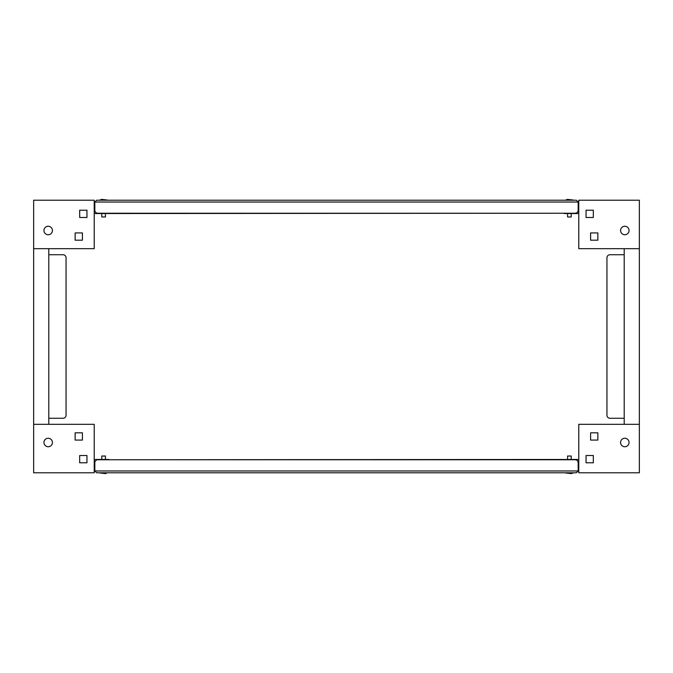 <?xml version="1.0" encoding="UTF-8"?>
<svg xmlns="http://www.w3.org/2000/svg" width="673" height="673" viewBox="0 0 673 673"><rect width="100%" height="100%" fill="white"/><g stroke="black" fill="none" stroke-linecap="round" stroke-linejoin="round"><path stroke-width="1.01" d="M565.757 200.007L567.457 199.401L573.026 200.007L565.757 200.218M99.974 200.007L101.673 199.401L107.243 200.007L99.974 200.218M567.575 213.543L567.575 216.967L571.209 216.967L571.209 213.543M105.425 216.967L105.425 213.543L105.425 216.967L101.791 216.967L101.791 213.543M96.643 200.218L94.826 202.035L96.643 200.218L576.357 200.218L578.174 202.035L578.174 212.029L577.569 212.029M576.357 200.218L578.174 202.035L94.826 202.035L94.826 210.212A3.029 3.029 0 0 0 97.854 213.24L575.146 213.24A3.029 3.029 0 0 0 578.174 210.212M564.125 213.24L94.22 213.543M95.431 212.029L94.826 212.029L94.826 210.212M606.945 257.759L606.945 415.241L606.945 257.759A3.029 3.029 0 0 1 609.974 254.731L624.208 254.731M639.35 248.674L639.35 200.218L578.78 200.218L578.78 248.674L639.35 248.674L639.35 472.783L578.78 472.783L578.78 424.327L639.35 424.327M624.208 424.327L624.208 248.674M606.945 415.241A3.029 3.029 0 0 0 609.974 418.269L624.208 418.269M48.187 226.263A4.24 4.24 0 0 1 52.427 230.503A4.24 4.24 0 0 1 48.187 234.742A4.24 4.24 0 0 1 43.947 230.503A4.24 4.24 0 0 1 48.187 226.263M94.22 212.029L94.826 212.029M94.22 248.674L94.22 200.218L33.65 200.218L33.65 248.674L94.22 248.674M82.409 240.194L75.14 240.194L75.14 232.925L82.409 232.925L82.409 240.194L75.14 240.194L75.14 232.925L82.409 232.925L82.409 240.194M86.952 217.48L79.683 217.48L79.683 210.212L86.952 210.212L86.952 217.48L79.683 217.48L79.683 210.212L86.952 210.212L86.952 217.48M624.813 226.263A4.24 4.24 0 0 0 620.573 230.503A4.24 4.24 0 0 0 624.813 234.742A4.24 4.24 0 0 0 629.053 230.503A4.24 4.24 0 0 0 624.813 226.263M564.125 213.543L578.78 213.543M578.78 212.029L578.174 212.029M593.317 217.48L593.317 210.212L586.048 210.212L586.048 217.48L593.317 217.48L593.317 210.212L586.048 210.212L586.048 217.48L593.317 217.48M597.86 240.194L597.86 232.925L590.591 232.925L590.591 240.194L597.86 240.194L597.86 232.925L590.591 232.925L590.591 240.194L597.86 240.194M105.543 473.599L99.974 472.993L107.243 472.783L105.543 473.599M573.026 472.993L571.327 473.599L565.757 472.993L573.026 472.783M105.425 456.033L105.425 459.457L105.425 456.033L101.791 456.033L101.791 459.457L101.791 456.033M571.209 459.457L571.209 456.033L567.575 456.033L567.575 459.457M576.357 472.783L578.174 470.965L576.357 472.783L96.643 472.783L94.826 470.965L94.826 460.971L95.431 460.971M96.643 472.783L94.826 470.965L578.174 470.965L578.174 462.788A3.029 3.029 0 0 0 575.146 459.76L97.854 459.76A3.029 3.029 0 0 0 94.826 462.788M108.875 459.76L578.78 459.457M577.569 460.971L578.174 460.971L578.174 462.788M66.055 415.241L66.055 257.759L66.055 415.241A3.029 3.029 0 0 1 63.026 418.269L48.793 418.269M33.65 424.327L33.65 472.783L94.22 472.783L94.22 424.327L33.65 424.327L33.65 248.674M48.793 248.674L48.793 424.327M66.055 257.759A3.029 3.029 0 0 0 63.026 254.731L48.793 254.731M48.187 446.737A4.24 4.24 0 0 0 52.427 442.498A4.24 4.24 0 0 0 48.187 438.258A4.24 4.24 0 0 0 43.947 442.498A4.24 4.24 0 0 0 48.187 446.737M108.875 459.457L94.22 459.457M94.22 460.971L94.826 460.971M79.683 455.52L79.683 462.788L86.952 462.788L86.952 455.52L79.683 455.52L79.683 462.788L86.952 462.788L86.952 455.52L79.683 455.52M75.14 432.806L75.14 440.075L82.409 440.075L82.409 432.806L75.14 432.806L75.14 440.075L82.409 440.075L82.409 432.806L75.14 432.806M624.813 446.737A4.24 4.24 0 0 1 620.573 442.498A4.24 4.24 0 0 1 624.813 438.258A4.24 4.24 0 0 1 629.053 442.498A4.24 4.24 0 0 1 624.813 446.737M578.78 460.971L578.174 460.971M590.591 432.806L597.86 432.806L597.86 440.075L590.591 440.075L590.591 432.806L597.86 432.806L597.86 440.075L590.591 440.075L590.591 432.806M586.048 455.52L593.317 455.52L593.317 462.788L586.048 462.788L586.048 455.52L593.317 455.52L593.317 462.788L586.048 462.788L586.048 455.52"/></g></svg>
